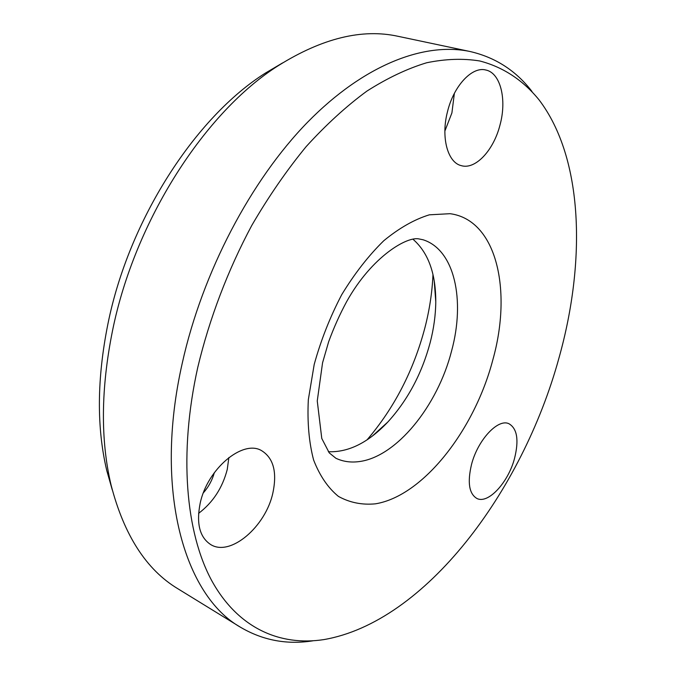 <?xml version="1.0" encoding="UTF-8"?>
<svg xmlns="http://www.w3.org/2000/svg" width="676" height="676" viewBox="0 0 676 676"><rect width="100%" height="100%" fill="white"/><g stroke="black" fill="none" stroke-linecap="round" stroke-linejoin="round"><path stroke-width="1.01" d="M532.004 91.497C516.025 70.693 495.398 57.376 470.133 51.528C424.697 41.887 364.406 64.288 307.605 122.195C251.007 180.171 202.428 272.259 182.3 363.004C153.291 490.979 184.641 595.7 240.504 627.243C262.854 640.392 286.987 644.912 312.895 640.823M558.883 358.322C586.041 261.815 583.633 158.539 539.068 99.879C523.41 80.621 503.485 67.093 479.707 60.967C463.204 58.288 445.526 58.888 426.666 62.758C407.282 68.622 387.356 78.078 366.874 91.125C346.289 106.225 326.052 124.73 306.144 146.624C286.7 170.31 268.592 196.555 251.818 225.37C227.93 269.969 209.425 318.616 197.789 367.288C178.515 453.833 185.739 532.612 211.689 580.574C237.977 628.393 280.118 646.324 323.796 639.606C425.229 622.207 522.337 491.435 558.883 358.322M470.133 51.528L398.147 36.327C362.294 28.417 322.427 38.143 278.537 65.504C205.191 111.641 134.718 220.553 112.495 330.817C100.868 388.666 100.411 440.144 111.117 485.241C124.13 535.291 146.362 569.783 177.822 588.72L240.504 627.243M282.551 62.936L265.347 73.126C195.313 117.218 128.812 219.877 107.89 324.074C96.938 378.754 96.575 427.604 106.791 470.631L112.267 489.863M328.35 451.72C348.503 452.514 368.319 442.619 387.813 422.035C407.696 400.175 421.816 373.718 430.164 342.664C433.781 328.663 435.648 315.041 435.775 301.783C435.809 273.434 428.238 252.613 413.07 239.321M367.051 439.856C394.277 407.974 413.56 370.634 424.9 327.826C429.53 309.845 432.217 292.1 432.978 274.566M447.512 111.616C453.706 85.886 472.051 66.316 485.706 69.983C500.561 72.788 507 99.549 500.037 124.866C493.708 150.292 475.397 169.997 461.243 165.637C447.647 162.536 440.735 137.304 447.512 111.616M444.876 131.051L451.906 112.917L454.373 93.347M471.518 464.497C477.771 439.873 498.111 418.224 508.969 423.742C517.191 428.576 519.058 440.101 514.563 458.32C508.31 482.41 488.173 504.38 476.884 498.465C469.076 493.776 467.285 482.453 471.518 464.497M200.138 503.426C207.236 468.916 242.676 439.451 261.384 450.52C273.459 457.889 277.287 472.042 272.859 492.998C265.693 526.536 230.516 556.99 210.735 544.586C199.724 537.369 196.192 523.647 200.138 503.426M198.6 513.354C212.957 502.462 222.505 487.818 227.254 469.423L228.877 457.517M203.375 492.846C208.58 486.897 212.239 480.154 214.368 472.608M358.601 461.657C396.263 457.407 437.685 405.887 451.602 350.886C465.409 300.279 454.678 249.689 423.049 239.76L419.314 239.008C407.628 235.84 371.944 256.229 346.678 301.58C339.749 314.408 333.741 327.809 328.637 341.794L322.562 362.784L317.255 400.952L321.776 438.462L329.271 452.895L335.896 458.269C342.893 461.539 350.464 462.663 358.601 461.657M450.081 213.692L429.344 214.824C414.439 219.387 399.246 228.023 383.774 240.732C368.538 255.646 354.528 273.628 341.735 294.66C330.065 316.951 320.897 340.197 314.213 364.398L308.332 399.668C307.208 422.204 308.966 442.315 313.605 459.984C319.748 475.76 328.012 487.895 338.414 496.387C349.72 502.648 362.082 505.124 375.476 503.823C423.362 495.99 474.594 429.683 492.804 359.962C512.408 290.46 496.767 219.894 450.081 213.692M265.347 73.126L278.537 65.504M387.813 422.035L372.248 436.164M435.775 301.783L434.212 280.819M106.791 470.631L111.117 485.241"/></g></svg>
